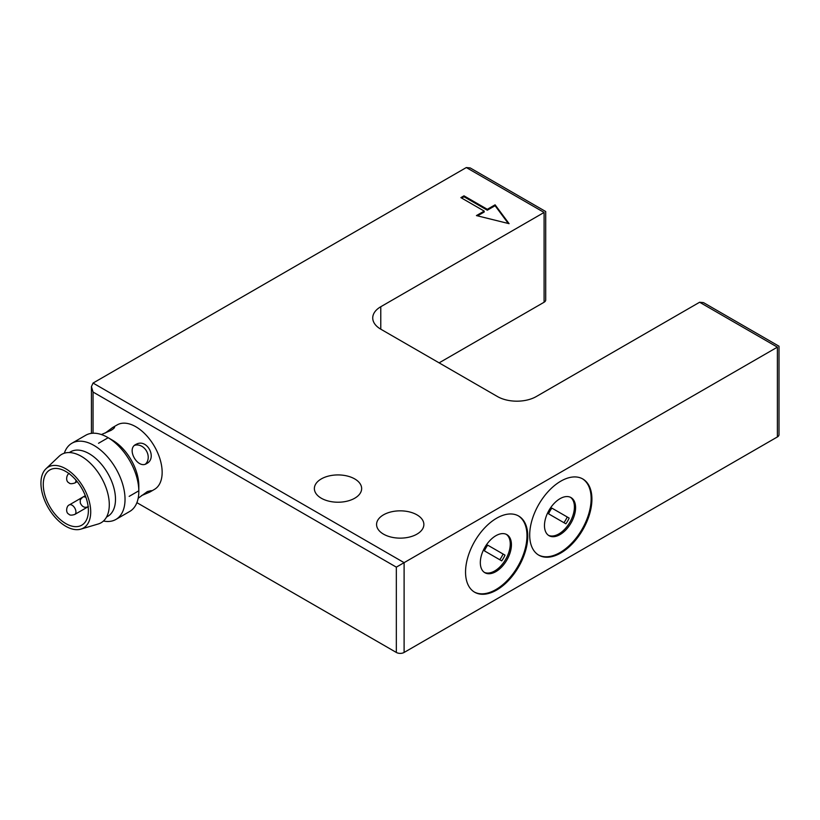 <?xml version="1.0" encoding="UTF-8"?>
<svg xmlns="http://www.w3.org/2000/svg" width="820" height="820" viewBox="0 0 820 820"><rect width="100%" height="100%" fill="white"/><g stroke="black" fill="none" stroke-linecap="round" stroke-linejoin="round"><path stroke-width="1.23" d="M544.091 302.242A5.494 3.177 0 0 0 545.7 299.997L545.7 211.519L470.208 167.936L466.324 167.546L93.049 383.063L91.43 386.62L93.049 392.042L396.337 567.143L396.337 652.453A5.494 3.177 0 0 0 404.106 652.453L777.391 436.937A5.494 3.177 0 0 0 779 434.692L779 346.214L703.509 302.631L699.624 302.242L536.311 396.531A27.49 15.877 180 0 1 497.432 396.531L380.777 329.179A27.49 15.877 180 0 1 372.731 317.955A27.49 15.877 180 0 1 380.777 306.731L544.091 212.452C546.192 211.232 546.192 211.232 544.091 212.452L544.091 302.242L439.11 362.86M136.889 502.66L396.337 652.453M404.106 652.453L404.106 562.653L777.391 347.147C779.492 345.927 779.492 345.927 777.391 347.147L777.391 436.937M560.808 552.998A43.993 25.399 120 0 0 589.549 514.232A43.993 25.399 120 0 0 582.805 478.982A43.993 25.399 120 0 0 538.812 504.382A43.993 25.399 120 0 0 538.812 555.181A43.993 25.399 120 0 0 560.808 552.998M496.653 590.041A43.993 25.399 120 0 0 525.394 551.276A43.993 25.399 120 0 0 518.65 516.026A43.993 25.399 120 0 0 474.657 541.425A43.993 25.399 120 0 0 474.657 592.224A43.993 25.399 120 0 0 496.653 590.041M138.18 498.242L147.415 491.549L151.249 490.606L149.773 492.092L154.437 489.396A37.248 21.505 -120 0 0 154.437 446.387A37.248 21.505 -120 0 0 117.198 424.893L112.524 427.579L114.544 427.046C114.79 427.64 113.631 428.737 111.079 430.336L101.403 434.549M321.286 498.222A23.647 13.653 180 0 1 314.367 488.566A23.647 13.653 180 0 1 338.004 474.923A23.647 13.653 180 0 1 361.651 488.566A23.647 13.653 180 0 1 347.055 501.184A23.647 13.653 180 0 1 321.286 498.222M383.504 534.138A23.647 13.653 180 0 1 376.575 524.492A23.647 13.653 180 0 1 400.221 510.839A23.647 13.653 180 0 1 423.868 524.492A23.647 13.653 180 0 1 409.272 537.1A23.647 13.653 180 0 1 383.504 534.138M463.987 195.836L487.316 209.305L495.095 204.815L509.097 223.675L476.43 215.588L484.21 211.099L460.881 197.63L463.987 195.836L463.987 196.738L461.66 198.081M93.049 383.063L404.106 562.653L396.337 567.143M538.432 554.945A43.993 25.399 120 0 0 560.029 552.547A43.993 25.399 120 0 0 588.668 514.14A43.993 25.399 120 0 0 582.415 478.767M474.267 591.989A43.993 25.399 120 0 0 495.874 589.59A43.993 25.399 120 0 0 524.503 551.183A43.993 25.399 120 0 0 518.26 515.811M64.319 453.214A43.993 25.399 60 0 1 71.934 443.23L85.721 435.266A43.993 25.399 60 0 1 107.717 437.449L112.483 440.207A37.248 21.505 60 0 1 138.826 485.819L138.826 491.323A43.993 25.399 60 0 1 129.714 511.465L115.927 519.429A43.993 25.399 60 0 1 103.463 521.028M136.479 444.122C147.374 438.556 157.348 458.226 146.667 463.577C137.893 469.45 126.188 449.196 135.669 444.532L136.479 444.122M149.773 492.092L141.45 495.628M105.298 433.021L112.524 427.579M495.095 204.815L495.095 205.717L487.316 210.207L487.316 209.305M487.316 210.207L463.987 196.738M477.527 215.865L484.21 212.001L484.21 211.099M508.277 223.47L495.095 205.717M560.029 534.589A21.996 12.7 -60 0 1 549.031 535.685A21.996 12.7 -60 0 1 549.031 510.286A21.996 12.7 -60 0 1 571.027 497.586A21.996 12.7 -60 0 1 574.4 515.206A21.996 12.7 -60 0 1 560.029 534.589M495.874 571.632A21.996 12.7 -60 0 1 484.876 572.719A21.996 12.7 -60 0 1 484.876 547.319A21.996 12.7 -60 0 1 506.873 534.63A21.996 12.7 -60 0 1 510.245 552.249A21.996 12.7 -60 0 1 495.874 571.632M145.365 464.161A10.998 8.979 60 0 0 146.472 450.99A10.998 8.979 60 0 0 134.511 445.362M138.395 491.047L129.17 496.366M107.748 437.962L98.523 443.282L107.748 437.962M107.717 437.449A43.993 25.399 60 0 1 138.826 491.323M548.467 535.316A21.996 12.7 120 0 0 558.861 533.922A21.996 12.7 120 0 0 573.067 515.073A21.996 12.7 120 0 0 570.433 497.279M484.312 572.36A21.996 12.7 120 0 0 494.706 570.956A21.996 12.7 120 0 0 508.912 552.106A21.996 12.7 120 0 0 506.278 534.312M71.934 443.23A43.993 25.399 60 0 1 93.931 445.404A43.993 25.399 60 0 1 122.662 484.169A43.993 25.399 60 0 1 115.927 519.429M548.57 513.822A17.599 10.158 -60 0 1 551.87 508.113L569.162 518.096A17.599 10.158 -60 0 1 565.861 523.806L548.57 513.822M484.415 550.866A17.599 10.158 -60 0 1 487.715 545.156L504.997 555.13A17.599 10.158 -60 0 1 501.696 560.849L484.415 550.866M69.29 452.548L70.53 451.83A37.248 21.505 60 0 1 89.154 453.675A37.248 21.505 60 0 1 113.488 486.496A37.248 21.505 60 0 1 107.779 516.333L106.528 517.051M569.162 518.096L551.87 508.113M563.914 522.688A17.599 10.158 120 0 0 567.214 516.969M504.997 555.13L487.715 545.156M499.759 559.722A17.599 10.158 120 0 0 503.06 554.012M80.842 529.136L98.215 523.99A39.473 22.786 -120 0 0 107.84 493.599A39.473 22.786 -120 0 0 81.375 456.351A39.473 22.786 -120 0 0 59.122 456.279L45.981 468.763A35.188 20.316 60 0 1 65.825 468.814A35.188 20.316 60 0 1 89.421 502.035A35.188 20.316 60 0 1 80.842 529.136A35.188 20.316 60 0 1 48.226 507.713A35.188 20.316 60 0 1 45.981 468.763M65.825 523.59A31.898 18.409 -120 0 0 81.774 525.169A31.898 18.409 -120 0 0 81.774 488.341A31.898 18.409 -120 0 0 49.876 469.932A31.898 18.409 -120 0 0 44.987 495.485A31.898 18.409 -120 0 0 65.825 523.59M380.777 329.179L380.777 306.731M93.049 433.226L93.049 392.042M466.324 167.546L544.091 212.452M777.391 347.147L699.624 302.242M82.861 497.074L69.3 504.915A5.494 3.177 60 0 1 72.047 505.181A5.494 3.177 60 0 1 75.635 510.03A5.494 3.177 60 0 1 74.794 514.437L88.15 506.729M85.3 495.669L82.912 497.053A5.494 3.177 60 0 1 85.659 497.33A5.494 3.177 60 0 1 85.998 497.535M75.922 480.089A5.494 3.177 60 0 1 74.794 483.011L77.193 481.627M91.43 433.36L91.43 386.62M69.3 504.915C66.563 505.663 65.241 512.726 68.921 514.202C69.731 515.349 71.688 515.431 74.794 514.437M82.912 497.053C80.79 498.929 79.909 500.169 80.257 500.753L80.268 502.896C82.143 506.996 84.86 508.226 88.406 506.575M69.3 473.478C66.563 474.237 65.241 481.289 68.921 482.775C69.731 483.923 71.688 483.995 74.794 483.011"/></g></svg>
